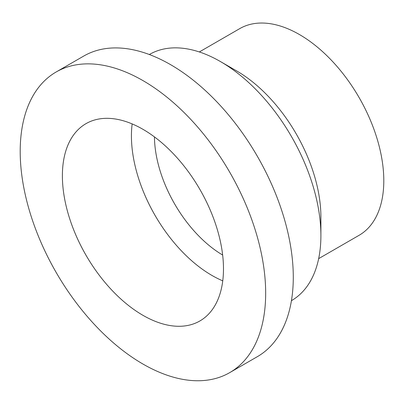 <?xml version="1.0" encoding="UTF-8"?>
<svg xmlns="http://www.w3.org/2000/svg" width="404" height="404" viewBox="0 0 404 404"><rect width="100%" height="100%" fill="white"/><g stroke="black" fill="none" stroke-linecap="round" stroke-linejoin="round"><path stroke-width="0.61" d="M291.435 300.667L291.466 300.652A142.112 82.047 -120 0 0 320.897 235.593A142.112 82.047 -120 0 0 220.412 61.544A142.112 82.047 -120 0 0 149.354 54.505L149.323 54.525M229.719 372.624L257.333 356.681A173.574 100.212 -120 0 0 257.338 156.257A173.574 100.212 -120 0 0 83.764 56.045L56.151 71.988A173.574 100.212 -120 0 0 20.2 151.45A173.574 100.212 -120 0 0 95.965 326.124A173.574 100.212 -120 0 0 229.719 372.624A173.574 100.212 -120 0 0 229.719 172.2A173.574 100.212 -120 0 0 56.151 71.988M320.897 235.593L320.897 216.993A119.332 68.897 -120 0 0 236.522 70.846L220.412 61.544M318.665 258.641L359.085 235.305A119.332 68.897 -120 0 0 359.085 97.516A119.332 68.897 -120 0 0 239.754 28.618L199.334 51.954M62.388 175.806A113.908 65.766 -120 0 0 112.11 290.436A113.908 65.766 -120 0 0 199.889 320.953A113.908 65.766 -120 0 0 199.889 189.425A113.908 65.766 -120 0 0 85.981 123.659A113.908 65.766 -120 0 0 62.388 175.806M132.153 123.917A113.908 65.766 -120 0 0 131.426 135.946A113.908 65.766 -120 0 0 222.756 280.841M154.444 136.906A97.637 56.368 -120 0 0 222.649 255.04"/></g></svg>
